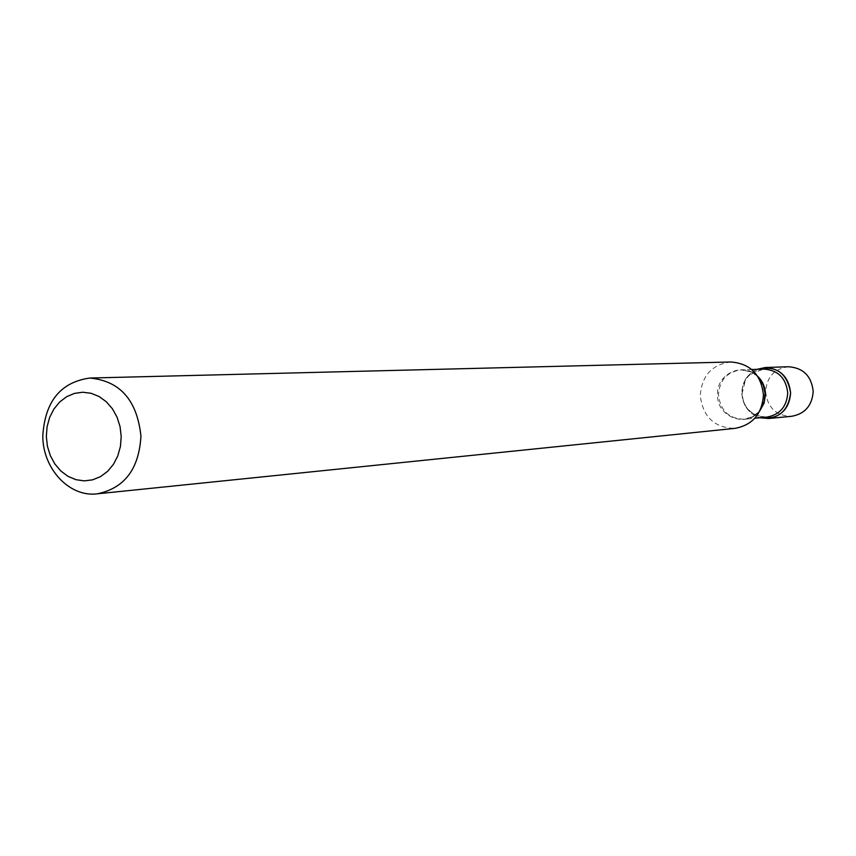 <?xml version="1.0" encoding="UTF-8"?>
<svg xmlns="http://www.w3.org/2000/svg" width="856" height="856" viewBox="0 0 856 856"><rect width="100%" height="100%" fill="white"/><g stroke="black" fill="none" stroke-linecap="round" stroke-linejoin="round"><path stroke-width="0.64" stroke-dasharray="4.28 3.21" d="M788.515 366.753C774.391 368.647 766.751 376.982 765.585 391.748C767.5 407.745 776.199 415.93 791.672 416.305M757.004 369.332C747.267 374.04 742.206 382.001 741.82 393.225C742.698 405.626 748.786 413.801 760.085 417.749C748.786 413.801 742.698 405.626 741.82 393.225C742.206 382.001 747.267 374.04 757.004 369.332M730.885 361.981C712.021 364.421 701.813 375.581 700.272 395.461C702.851 416.979 714.471 427.947 735.122 428.353M757.731 376.351L749.984 371.408L741.05 369.888C727.129 371.793 719.596 380.085 718.462 394.755C720.356 410.655 728.938 418.809 744.196 419.226L752.863 416.583L759.925 410.687M758.298 377.229C744.453 360.932 716.301 373.259 717.542 394.798C716.75 417.653 748.026 428.76 760.363 409.746M763.873 369.096C750.273 370.948 742.912 379.026 741.799 393.311C743.65 408.783 752.028 416.712 766.933 417.107C751.343 415.845 743.094 407.895 742.184 393.268L745.18 381.006C745.18 377.004 751.408 373.034 763.873 369.096M760.353 409.789C755.934 415.513 750.541 418.659 744.196 419.226L754.821 418.231M751.718 369.514L741.05 369.888C750.584 371.333 756.33 373.772 758.266 377.186"/><path stroke-width="1.28" d="M768.56 418.498C782.213 415.952 789.564 407.413 790.612 392.883C788.173 411.629 777.997 419.911 760.085 417.749L768.56 418.498L791.672 416.305C805.004 413.833 812.173 405.53 813.2 391.406C811.477 376.062 803.249 367.845 788.515 366.753L765.307 367.513L757.004 369.332C775.9 364.998 787.103 372.852 790.612 392.883C788.847 377.089 780.405 368.636 765.307 367.513M121.199 436.592L120.065 426.652L117.09 417.225L112.425 408.794L106.315 401.764L99.071 396.51L91.057 393.279L82.69 392.23L74.397 393.407L66.575 396.745L59.631 402.053L53.885 409.072L49.637 417.45L47.08 426.759L46.331 436.56L47.433 446.351L50.333 455.66L54.891 464.038L60.883 471.046L68.031 476.364L75.959 479.692L84.295 480.879L92.609 479.841L100.505 476.621L107.556 471.378L113.42 464.369L117.775 455.938L120.418 446.522L121.199 436.592M140.94 436.089C137.099 400.234 120.043 380.877 89.773 378.042C60.562 382.204 44.897 401.55 42.8 436.046C42.736 468.746 69.389 497.422 97.156 493.837C124.452 488.273 139.047 469.024 140.94 436.089M97.156 493.837L735.122 428.353C752.67 424.961 762.108 413.855 763.434 395.044C761.166 374.575 750.316 363.554 730.885 361.981L89.773 378.042M759.925 410.687L764.098 403.101L765.489 394.445C765.275 387.297 762.685 381.273 757.731 376.351M760.363 409.746L764.258 401.421L765.05 393.118L763.285 385.168L758.298 377.229M754.821 418.231L766.933 417.107C779.816 414.732 786.75 406.686 787.734 392.99C786.065 378.095 778.115 370.134 763.873 369.096L751.718 369.514M758.266 377.186L763.263 385.104L765.061 393.107L764.248 401.475L760.353 409.789"/></g></svg>
